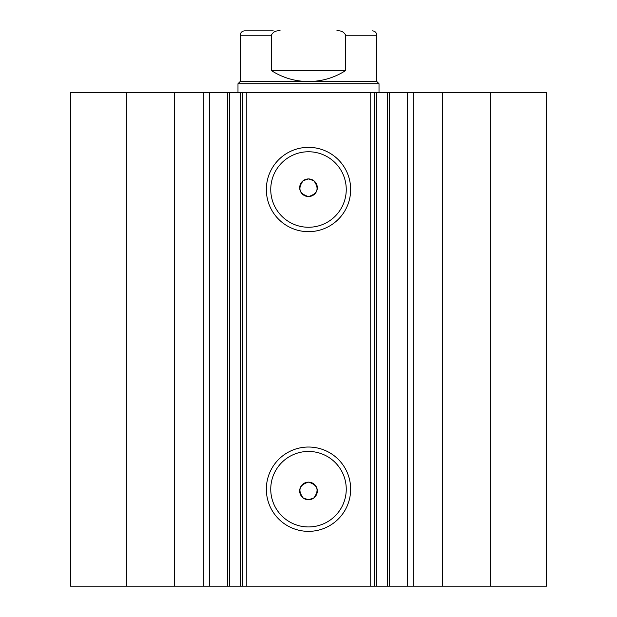 <?xml version="1.0" encoding="UTF-8"?>
<svg xmlns="http://www.w3.org/2000/svg" width="617" height="617" viewBox="0 0 617 617"><rect width="100%" height="100%" fill="white"/><g stroke="black" fill="none" stroke-linecap="round" stroke-linejoin="round"><path stroke-width="0.93" d="M280.195 30.85C276.023 30.41 273.061 31.883 271.303 35.254L240.19 35.254C240.453 32.578 241.918 31.112 244.594 30.85L273.246 30.85M237.985 83.735L240.19 81.529L376.81 81.529L379.015 83.735L237.985 83.735L237.985 92.55M271.303 35.254L271.303 70.515C282.64 77.773 295.042 81.444 308.5 81.529C321.958 81.444 334.36 77.773 345.697 70.515L345.697 35.254C343.962 31.891 341 30.418 336.805 30.85M271.303 70.515L345.697 70.515M174.596 586.15L174.596 92.55L70.515 92.55L70.515 586.15L227.573 586.15L227.573 92.55L246.8 92.55L246.8 586.15L240.36 586.15L240.36 92.55M209.464 586.15L209.464 92.55L227.573 92.55M490.638 92.55L490.638 586.15L546.485 586.15L546.485 92.55L546.485 586.15L546.485 92.55L376.64 92.55L376.64 586.15L246.8 586.15M490.638 586.15L376.64 586.15M308.5 231.668A42.157 42.157 0 0 1 266.343 189.504A42.157 42.157 0 0 1 308.5 147.347A42.157 42.157 0 0 1 350.657 189.504A42.157 42.157 0 0 1 308.5 231.668M308.5 151.759A37.753 37.753 0 0 0 270.747 189.504A37.753 37.753 0 0 0 308.5 227.257A37.753 37.753 0 0 0 346.253 189.504A37.753 37.753 0 0 0 308.5 151.759M308.5 531.353A42.157 42.157 0 0 1 266.343 489.196A42.157 42.157 0 0 1 308.5 447.032A42.157 42.157 0 0 1 350.657 489.196A42.157 42.157 0 0 1 308.5 531.353M308.5 451.443A37.753 37.753 0 0 0 270.747 489.196A37.753 37.753 0 0 0 308.5 526.941A37.753 37.753 0 0 0 346.253 489.196A37.753 37.753 0 0 0 308.5 451.443M308.5 499.77L303.209 498.004C297.502 490.23 299.268 484.939 308.5 482.139A8.815 8.815 0 0 0 299.685 490.955A8.815 8.815 0 0 0 308.5 499.77A8.815 8.815 0 0 0 317.315 490.955A8.815 8.815 0 0 0 308.5 482.139C317.732 484.939 319.498 490.23 313.791 498.004L308.5 499.77M303.209 180.696C297.494 188.463 299.26 193.753 308.5 196.561C317.732 193.761 319.498 188.47 313.791 180.696L308.5 178.93A8.815 8.815 0 0 0 299.685 187.745A8.815 8.815 0 0 0 308.5 196.561A8.815 8.815 0 0 0 317.315 187.745A8.815 8.815 0 0 0 308.5 178.93L303.209 180.696M229.609 92.55L229.609 586.15L240.36 586.15M229.609 586.15L227.573 586.15M370.2 586.15L370.2 92.55L246.8 92.55M370.2 92.55L376.64 92.55M174.596 92.55L209.464 92.55M126.362 586.15L126.362 92.55M374.604 92.55L374.604 586.15M242.396 586.15L242.396 92.55M407.536 586.15L407.536 92.55M376.81 81.529L376.81 35.254L345.697 35.254M442.404 586.15L442.404 92.55M413.752 586.15L413.752 92.55M387.391 586.15L387.391 92.55M203.248 586.15L203.248 92.55M379.015 92.55L379.015 83.735M240.19 81.529L240.19 35.254M376.81 35.254C376.547 32.578 375.082 31.112 372.406 30.85M389.427 586.15L389.427 92.55"/></g></svg>
